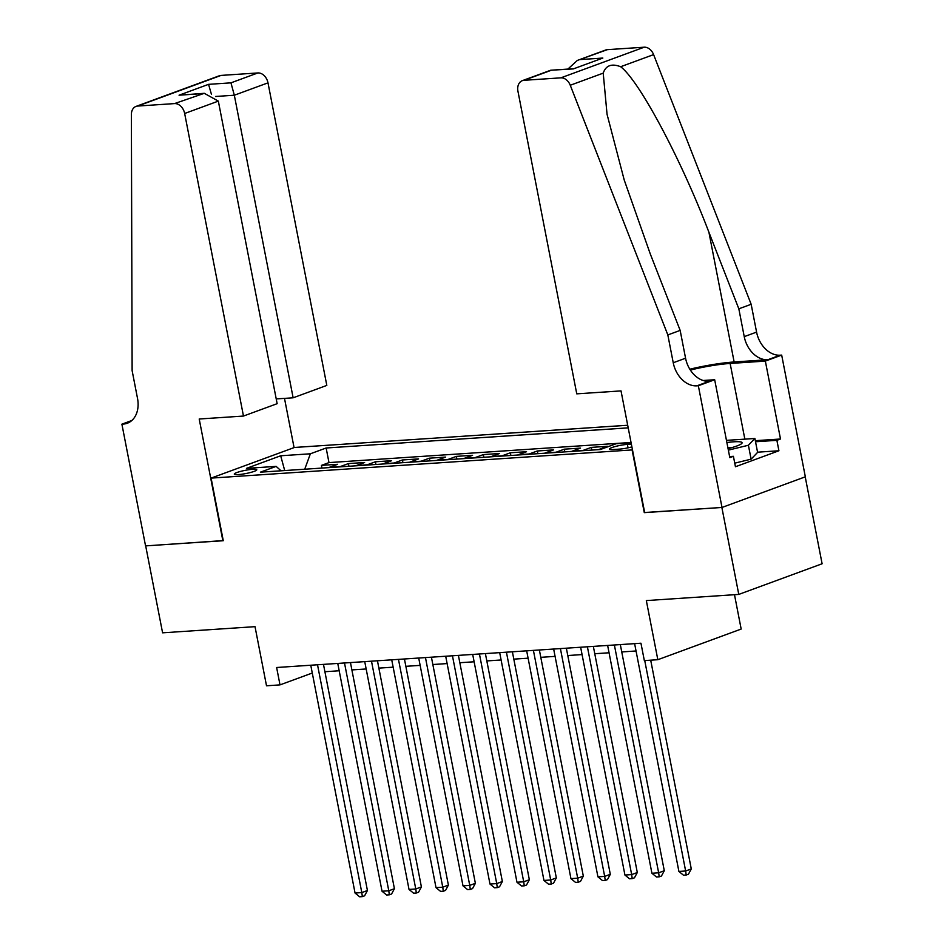 <?xml version="1.0" encoding="UTF-8"?>
<svg xmlns="http://www.w3.org/2000/svg" width="944" height="944" viewBox="0 0 944 944"><rect width="100%" height="100%" fill="white"/><g stroke="black" fill="none" stroke-linecap="round" stroke-linejoin="round"><path stroke-width="1.42" d="M238.325 474.596A11.458 1.64 -11 0 0 250.443 472.507A11.458 1.64 -11 0 0 256.78 469.758A11.458 1.64 -11 0 0 252.744 469.298A11.458 1.64 -11 0 0 240.626 471.386A11.458 1.64 -11 0 0 234.289 474.136A11.458 1.64 -11 0 0 238.325 474.596M627.701 425.248L294.445 447.468L211.102 478.112L632.492 449.899M805.22 476.862L822.106 563.769L738.774 594.413L646.333 600.585L657.826 659.703L741.17 629.058L734.491 594.708M211.102 478.112L223.28 540.711L145.683 545.88L162.592 632.822L255.022 626.663L266.515 685.792L280.002 684.884L312.287 673.025M644.658 512.498L721.865 507.471L738.774 594.413M598.579 449.639A14.313 9.381 86.2 0 1 599.287 449.332L607.499 446.311L591.31 447.385L591.841 450.087M571.592 451.433A14.313 9.381 86.2 0 1 572.3 451.126L580.513 448.105L564.323 449.179L564.854 451.881M544.605 453.226A14.313 9.381 86.2 0 1 545.313 452.931L553.526 449.899L537.337 450.984L537.856 453.686M517.619 455.032A14.313 9.381 86.2 0 1 518.315 454.725L526.54 451.704L510.35 452.778L510.869 455.48M490.632 456.825A14.313 9.381 86.2 0 1 491.328 456.53L499.553 453.498L483.363 454.583L483.883 457.285M463.646 458.631A14.313 9.381 86.2 0 1 464.342 458.324L472.566 455.303L456.377 456.377L456.896 459.079M436.659 460.424A14.313 9.381 86.2 0 1 437.355 460.117L445.58 457.097L429.39 458.182L429.909 460.873M409.672 462.23A14.313 9.381 86.2 0 1 410.369 461.923L418.593 458.902L402.404 459.976L402.923 462.678M382.686 464.023A14.313 9.381 86.2 0 1 383.382 463.716L391.607 460.696L375.417 461.781L375.936 464.472M355.687 465.829A14.313 9.381 86.2 0 1 356.395 465.522L364.62 462.501L348.43 463.575L348.95 466.277M657.826 659.703L644.339 660.599L640.952 643.218L276.627 667.502L280.002 684.884M631.371 444.128L627.371 444.388A11.092 1.581 -11 0 0 615.641 446.418A11.092 1.581 -11 0 0 609.494 449.073A11.092 1.581 -11 0 0 613.411 449.533L619.347 449.132A11.092 1.581 -11 0 0 631.914 446.89M281.029 470.796L276.144 466.383L260.379 472.177L600.419 449.509L616.184 443.715L631.099 442.724M276.144 466.383L246.455 468.366L280.687 455.775L310.375 453.793L326.14 447.999L628.208 427.856M631.052 442.465L328.984 462.595L321.432 465.38L321.963 468.071M328.701 467.622A14.313 9.381 86.2 0 1 329.409 467.315L337.633 464.295L321.432 465.38M339.498 466.902A14.313 9.381 -93.8 0 1 340.206 466.596L348.43 463.575M366.484 465.109A14.313 9.381 -93.8 0 1 367.192 464.802L375.417 461.781M393.471 463.303A14.313 9.381 -93.8 0 1 394.179 462.997L402.404 459.976M420.458 461.51A14.313 9.381 -93.8 0 1 421.166 461.203L429.39 458.182M447.456 459.704A14.313 9.381 -93.8 0 1 448.152 459.409L456.377 456.377M474.443 457.911A14.313 9.381 -93.8 0 1 475.139 457.604L483.363 454.583M501.429 456.105A14.313 9.381 -93.8 0 1 502.125 455.81L510.35 452.778M528.416 454.312A14.313 9.381 -93.8 0 1 529.112 454.005L537.337 450.984M555.402 452.518A14.313 9.381 -93.8 0 1 556.099 452.211L564.323 449.179M582.389 450.713A14.313 9.381 -93.8 0 1 583.085 450.406L591.31 447.385M644.28 512.639L632.114 450.04M324.901 671.727L339.179 670.771M351.888 669.921L366.166 668.977M378.874 668.128L393.152 667.172M405.861 666.322L420.139 665.378M432.848 664.529L447.126 663.573M459.834 662.723L474.124 661.779M486.821 660.93L501.111 659.974M513.807 659.136L528.097 658.18M540.794 657.331L555.084 656.375M567.781 655.537L582.07 654.581M594.767 653.732L609.057 652.776M621.754 651.938L636.044 650.982M328.984 462.595L326.14 447.999M310.375 453.793L304.723 469.227M280.687 455.775L284.71 470.56M644.74 660.576L685.639 870.993L678.901 871.442L634.616 643.631M650.699 660.175L691.279 868.928L685.639 870.993L686.194 875.029L683.491 875.218L678.901 871.442M691.279 868.928L688.436 874.203L686.194 875.029M728.072 448.636A23.27 3.328 -11 0 0 741.536 443.704A23.27 3.328 -11 0 0 740.71 441.945A23.27 3.328 -11 0 0 726.88 442.547M726.455 440.364L754.893 438.476L757.595 452.388L751.105 459.162L734.751 463.162M754.893 438.476L748.403 445.249L728.355 450.146M751.105 459.162L748.403 445.249M732.131 447.539A15.93 2.277 -11 0 0 727.907 447.81M576.76 393.849L517.949 91.273A10.738 7.965 -110.2 0 1 522.339 80.653A10.738 7.965 -110.2 0 1 524.014 80.299L560.854 77.845L644.197 47.2A10.738 7.965 69.8 0 1 653.602 54.61L751.164 304.287L756.581 332.111A25.051 18.597 -110.2 0 0 780.192 355.192L781.679 355.097L805.338 476.814L722.007 507.459L644.681 512.616L621.022 390.899L576.76 393.849M751.164 304.287L738.833 308.818L708.92 232.259C680.919 158.863 639.241 80.7 620.645 66.729C611.665 63.283 605.859 65.419 603.216 73.136L607.051 114.283L624.22 179.997L650.239 253.842L680.164 330.4L685.568 358.213A25.051 18.597 -110.2 0 0 709.192 381.305L696.861 385.836L698.348 385.742L722.007 507.459M680.164 330.4L667.833 334.931L673.237 362.756A25.051 18.597 -110.2 0 0 696.861 385.836M708.92 232.259L734.137 361.977L767.861 359.723A25.051 18.597 -110.2 0 1 744.238 336.642L738.833 308.818M607.358 49.654L577.327 60.44L605.682 50.008A10.738 7.965 69.8 0 1 607.358 49.654L644.197 47.2M603.216 73.136L570.259 85.255L667.833 334.931M755.318 440.683L780.499 439.007L776.888 440.329L755.53 441.757M729.606 456.566L733.417 456.318L735.447 466.749L778.918 450.76L776.888 440.329M733.417 456.318L729.818 457.639L714.679 379.736L698.348 385.742M781.679 355.097L765.348 361.104L730.137 363.452A40.273 5.747 -11 0 0 690.359 370.06M780.499 439.007L765.348 361.104M734.137 361.977A46.622 6.655 -11 0 0 689.816 369.21M703.127 380.503L714.679 379.736M570.259 85.255A10.738 7.965 -110.2 0 0 560.854 77.845M778.918 450.76L757.56 452.188M577.327 60.44L567.875 69.077M580.442 59.555L602.838 58.056L573.338 68.912L550.694 70.234L573.114 68.735M276.214 398.923L293.136 397.802L326.813 385.412L267.99 82.848L234.324 95.226L215.539 96.477M293.136 397.802L234.324 95.226L230.95 82.848L257.865 72.948L221.038 75.414L137.694 106.058A10.738 7.965 -110.2 0 0 136.019 106.412A10.738 7.965 -110.2 0 0 131.381 114.507L132.125 370.638L137.529 398.462A25.051 18.597 69.8 0 1 127.287 423.242A25.051 18.597 69.8 0 1 123.381 424.068L121.894 424.163L145.553 545.892L223.256 540.593M222.867 540.735L199.208 419.006L243.469 416.056L184.658 113.492A10.738 7.965 -110.2 0 0 174.534 103.592L137.694 106.058M121.894 424.163L131.818 420.517M294.068 447.598L284.498 398.38M243.469 416.056L277.147 403.678L218.335 101.114L184.658 113.492M136.019 106.412L219.35 75.768A10.738 7.965 69.8 0 1 221.038 75.414M257.865 72.948A10.738 7.965 69.8 0 1 267.99 82.848M174.534 103.592L204.293 93.314L218.335 101.114M201.45 93.704L179.053 95.191L204.293 93.314M179.053 95.191L208.553 84.346L211.397 94.176M614.379 644.988L658.652 872.799L651.915 873.247L607.629 645.436M620.326 644.587L664.293 870.722L658.652 872.799L659.207 876.834L656.505 877.011L651.915 873.247M664.293 870.722L661.449 876.008L659.207 876.834M587.392 646.782L631.666 874.592L624.928 875.041L580.643 647.23M593.339 646.38L637.306 872.527L631.666 874.592L632.209 878.628L629.518 878.805L624.928 875.041M637.306 872.527L634.462 877.802L632.209 878.628M560.406 648.587L604.679 876.398L597.93 876.846L553.656 649.035M566.353 648.186L610.308 874.321L604.679 876.398L605.222 880.433L602.532 880.61L597.93 876.846M610.308 874.321L607.476 879.596L605.222 880.433M533.407 650.381L577.693 878.191L570.943 878.64L526.669 650.829M539.366 649.979L583.321 876.126L577.693 878.191L578.235 882.227L575.545 882.404L570.943 878.64M583.321 876.126L580.489 881.401L578.235 882.227M506.421 652.174L550.706 879.997L543.956 880.445L499.683 652.634M512.38 651.785L556.335 877.92L550.706 879.997L551.249 884.032L548.558 884.209L543.956 880.445M556.335 877.92L553.503 883.195L551.249 884.032M479.434 653.98L523.719 881.79L516.97 882.239L472.696 654.428M485.393 653.578L529.348 879.725L523.719 881.79L524.262 885.826L521.56 886.003L516.97 882.239M529.348 879.725L526.516 885L524.262 885.826M452.447 655.773L496.733 883.596L489.983 884.044L445.698 656.233M458.406 655.384L502.361 881.519L496.733 883.596L497.276 887.62L494.573 887.808L489.983 884.044M502.361 881.519L499.529 886.794L497.276 887.62M425.461 657.579L469.746 885.389L462.997 885.838L418.711 658.027M431.42 657.177L475.375 883.324L469.746 885.389L470.289 889.425L467.587 889.602L462.997 885.838M475.375 883.324L472.543 888.599L470.289 889.425M398.474 659.372L442.76 887.183L436.01 887.643L391.725 659.821M404.433 658.983L448.388 885.118L442.76 887.183L443.302 891.219L440.6 891.407L436.01 887.643M448.388 885.118L445.556 890.393L443.302 891.219M371.488 661.178L415.773 888.988L409.023 889.437L364.738 661.626M377.447 660.776L421.402 886.912L415.773 888.988L416.316 893.024L413.614 893.201L409.023 889.437M421.402 886.912L418.57 892.198L416.316 893.024M344.501 662.971L388.786 890.782L382.037 891.23L337.751 663.42M350.46 662.582L394.415 888.717L388.786 890.782L389.329 894.818L386.627 895.006L382.037 891.23M394.415 888.717L391.583 893.992L389.329 894.818M317.514 664.777L361.8 892.587L355.05 893.036L310.765 665.225M323.473 664.375L367.428 890.511L361.8 892.587L362.343 896.623L359.64 896.8L355.05 893.036M367.428 890.511L364.596 895.797L362.343 896.623M329.409 467.315L340.206 466.596M356.395 465.522L367.192 464.802M383.382 463.716L394.179 462.997M410.369 461.923L421.166 461.203M437.355 460.117L448.152 459.409M464.342 458.324L475.139 457.604M491.328 456.53L502.125 455.81M518.315 454.725L529.112 454.005M545.313 452.931L556.099 452.211M572.3 451.126L583.085 450.406M599.287 449.332L601.269 449.202M628.043 447.834L627.371 444.388M685.568 358.213L673.237 362.756M744.238 336.642L756.581 332.111M602.838 58.056L573.338 68.912M550.93 70.399L524.014 80.299M653.602 54.61L620.645 66.729M767.861 359.723L780.192 355.192M744.851 439.149L730.137 363.452M208.553 84.346L230.95 82.848M130.815 421.331L123.381 424.068M550.694 70.234L522.339 80.653"/></g></svg>
